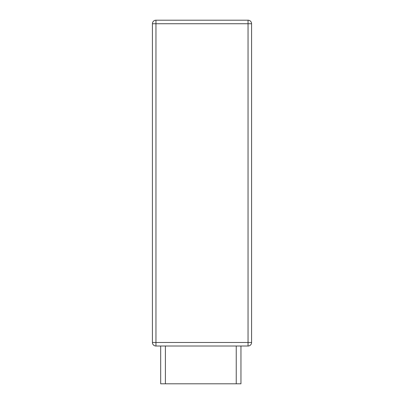 <?xml version="1.0" encoding="UTF-8"?>
<svg xmlns="http://www.w3.org/2000/svg" width="404" height="404" viewBox="0 0 404 404"><rect width="100%" height="100%" fill="white"/><g stroke="black" fill="none" stroke-linecap="round" stroke-linejoin="round"><path stroke-width="0.61" d="M240.956 346.021L240.956 383.8L160.681 383.8L160.681 346.021M155.959 346.021L248.041 346.021A3.54 3.54 0 0 0 251.581 342.481L251.581 23.74A3.54 3.54 0 0 0 248.041 20.2L155.959 20.2A3.54 3.54 0 0 0 152.419 23.74L152.419 342.481A3.54 3.54 0 0 0 155.959 346.021L155.959 342.481L152.419 342.481M236.234 383.8L236.234 346.021M165.403 383.8L165.403 346.021M251.581 23.74L248.041 23.74L248.041 20.2M251.581 342.481L248.041 342.481L248.041 23.74L155.959 23.74L155.959 20.2M248.041 346.021L248.041 342.481L155.959 342.481L155.959 23.74L152.419 23.74"/></g></svg>
